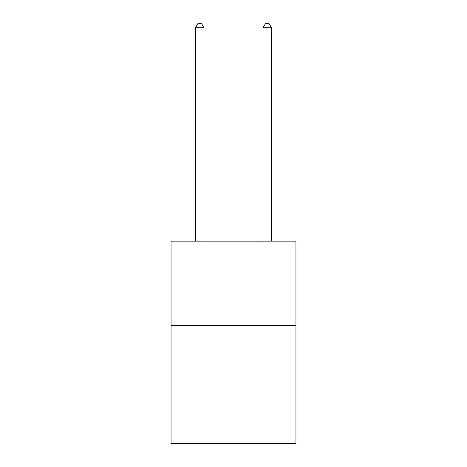 <?xml version="1.0" encoding="UTF-8"?>
<svg xmlns="http://www.w3.org/2000/svg" width="467" height="467" viewBox="0 0 467 467"><rect width="100%" height="100%" fill="white"/><g stroke="black" fill="none" stroke-linecap="round" stroke-linejoin="round"><path stroke-width="0.7" d="M295.944 325.511L295.944 443.65L171.056 443.65L171.056 241.13L295.944 241.13L295.944 325.511L171.056 325.511M203.968 241.13L203.968 27.74L195.527 27.74L195.527 241.13M195.527 27.74L198.061 23.35L201.435 23.35L203.968 27.74M271.473 241.13L271.473 27.74L263.032 27.74L263.032 241.13M263.032 27.74L265.565 23.35L268.939 23.35L271.473 27.74"/></g></svg>
